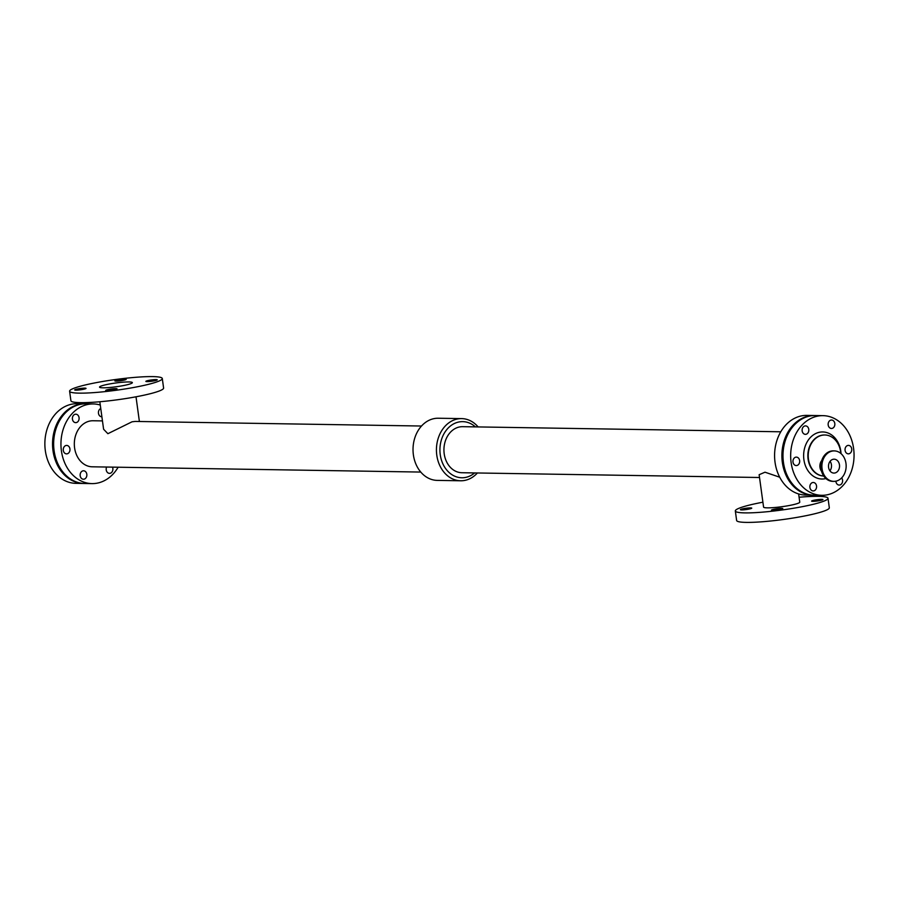 <?xml version="1.0" encoding="UTF-8"?>
<svg xmlns="http://www.w3.org/2000/svg" width="899" height="899" viewBox="0 0 899 899"><rect width="100%" height="100%" fill="white"/><g stroke="black" fill="none" stroke-linecap="round" stroke-linejoin="round"><path stroke-width="1.35" d="M118.14 467.21A39.837 31.701 -89.1 0 1 92.001 483.606L84.697 483.493A39.837 31.701 -89.1 0 1 53.726 446.938A39.837 31.701 -89.1 0 1 79.966 404.449A39.837 31.701 -89.1 0 1 85.967 403.831L93.282 403.943A39.837 31.701 -89.1 0 1 100.283 405.044M92.001 483.606A39.837 31.701 -89.1 0 1 61.031 447.061A39.837 31.701 -89.1 0 1 87.27 404.572A39.837 31.701 -89.1 0 1 93.282 403.943M80.191 475.751A4.225 3.36 -89.1 0 1 83.573 470.784A4.225 3.36 -89.1 0 1 86.866 475.054A4.225 3.36 -89.1 0 1 83.438 479.234A4.225 3.36 -89.1 0 1 80.191 475.751M112.499 467.12A4.225 3.36 -89.1 0 1 109.464 473.368A4.225 3.36 -89.1 0 1 106.228 469.885A4.225 3.36 -89.1 0 1 106.633 467.031M72.437 419.159A4.225 3.36 -89.1 0 1 75.819 414.192A4.225 3.36 -89.1 0 1 79.112 418.473A4.225 3.36 -89.1 0 1 75.685 422.642A4.225 3.36 -89.1 0 1 72.437 419.159M63.301 450.388A4.225 3.36 -89.1 0 1 66.683 445.421A4.225 3.36 -89.1 0 1 69.976 449.702A4.225 3.36 -89.1 0 1 66.548 453.871A4.225 3.36 -89.1 0 1 63.301 450.388M101.89 416.765A4.225 3.36 -89.1 0 1 101.722 416.776A4.225 3.36 -89.1 0 1 98.474 413.293A4.225 3.36 -89.1 0 1 100.755 408.528M420.777 472.065L92.271 466.806A23.026 18.317 -89.1 0 1 74.37 445.668A23.026 18.317 -89.1 0 1 89.54 421.114A23.026 18.317 -89.1 0 1 93.013 420.754L102.452 420.901M421.519 426.025L135.198 421.429L132.041 421.8L107.88 433.7L103.599 429.25L99.834 401.752M813.494 495.18A39.837 31.701 -89.1 0 1 812.943 495.169L805.639 495.057A39.837 31.701 -89.1 0 1 774.668 458.501A39.837 31.701 -89.1 0 1 800.897 416.012A39.837 31.701 -89.1 0 1 806.909 415.394L814.224 415.507A39.837 31.701 -89.1 0 1 814.775 415.529M812.943 495.169A39.837 31.701 -89.1 0 1 781.973 458.625A39.837 31.701 -89.1 0 1 808.212 416.136A39.837 31.701 -89.1 0 1 814.224 415.507M780.781 431.79L462.625 426.677A23.026 18.317 90.9 0 0 459.153 427.047A23.026 18.317 90.9 0 0 443.982 451.601A23.026 18.317 90.9 0 0 461.884 472.728L759.52 477.504M798.638 493.956L799.762 502.148A18.261 2.09 -7.8 0 1 792.727 504.8A18.261 2.09 -7.8 0 1 773.814 507.587A18.261 2.09 -7.8 0 1 763.577 507.103L759.138 474.706L765.004 472.2L779.714 477.212M477.403 472.975A31.083 24.734 -89.1 0 1 460.659 480.774L437.262 480.392A31.083 24.734 -89.1 0 1 413.091 451.871A31.083 24.734 -89.1 0 1 433.565 418.72A31.083 24.734 -89.1 0 1 438.262 418.237L461.659 418.608A31.083 24.734 -89.1 0 1 478.133 426.935M460.659 480.774A31.083 24.734 -89.1 0 1 436.498 452.242A31.083 24.734 -89.1 0 1 456.962 419.091A31.083 24.734 -89.1 0 1 461.659 418.608M474.65 472.93A28.071 22.329 -89.1 0 1 441.51 460.288A28.071 22.329 -89.1 0 1 458.468 422.081A28.071 22.329 -89.1 0 1 475.391 426.89M162.292 378.524L163.596 388.031A46.782 5.36 172.2 0 1 117.983 399.695A46.782 5.36 172.2 0 1 70.909 400.729L69.605 391.222A46.782 5.36 172.2 0 1 87.619 384.424A46.782 5.36 172.2 0 1 136.052 377.277A46.782 5.36 172.2 0 1 162.292 378.524A46.782 5.36 172.2 0 1 116.679 390.188A46.782 5.36 172.2 0 1 69.605 391.222M76.887 389.098A5.731 0.663 172.2 0 1 82.82 388.222A5.731 0.663 172.2 0 1 86.034 388.368A5.731 0.663 172.2 0 1 80.449 389.806A5.731 0.663 172.2 0 1 74.673 389.93A5.731 0.663 172.2 0 1 76.887 389.098M117.05 380.041A5.731 0.663 172.2 0 1 122.983 379.164A5.731 0.663 172.2 0 1 126.197 379.322A5.731 0.663 172.2 0 1 120.612 380.749A5.731 0.663 172.2 0 1 114.836 380.884A5.731 0.663 172.2 0 1 117.05 380.041M107.902 389.593A5.731 0.663 172.2 0 1 113.836 388.716A5.731 0.663 172.2 0 1 117.061 388.874A5.731 0.663 172.2 0 1 111.465 390.301A5.731 0.663 172.2 0 1 105.7 390.424A5.731 0.663 172.2 0 1 107.902 389.593M148.065 380.547A5.731 0.663 172.2 0 1 154.01 379.67A5.731 0.663 172.2 0 1 157.224 379.816A5.731 0.663 172.2 0 1 151.628 381.255A5.731 0.663 172.2 0 1 145.863 381.378A5.731 0.663 172.2 0 1 148.065 380.547M105.913 384.716A16.564 1.899 172.2 0 1 123.073 382.187A16.564 1.899 172.2 0 1 132.367 382.626A16.564 1.899 172.2 0 1 116.207 386.761A16.564 1.899 172.2 0 1 99.531 387.121A16.564 1.899 172.2 0 1 105.913 384.716M762.903 502.204A46.782 5.36 -7.8 0 0 735.326 510.969A46.782 5.36 -7.8 0 0 761.565 512.216A46.782 5.36 -7.8 0 0 809.999 505.069A46.782 5.36 -7.8 0 0 828.013 498.271A46.782 5.36 -7.8 0 0 799.087 497.248M735.326 510.969L736.629 520.476A46.782 5.36 -7.8 0 0 762.858 521.723A46.782 5.36 -7.8 0 0 811.303 514.576A46.782 5.36 -7.8 0 0 829.316 507.778L828.013 498.271M813.786 500.293A5.731 0.663 172.2 0 1 819.719 499.417A5.731 0.663 172.2 0 1 822.945 499.563A5.731 0.663 172.2 0 1 817.348 500.99A5.731 0.663 172.2 0 1 811.583 501.125A5.731 0.663 172.2 0 1 813.786 500.293M773.623 509.34A5.731 0.663 172.2 0 1 779.557 508.463A5.731 0.663 172.2 0 1 782.782 508.62A5.731 0.663 172.2 0 1 777.186 510.048A5.731 0.663 172.2 0 1 771.421 510.171A5.731 0.663 172.2 0 1 773.623 509.34M742.608 508.845A5.731 0.663 172.2 0 1 748.541 507.969A5.731 0.663 172.2 0 1 751.755 508.115A5.731 0.663 172.2 0 1 746.17 509.553A5.731 0.663 172.2 0 1 740.394 509.677A5.731 0.663 172.2 0 1 742.608 508.845M821.72 495.315L814.044 495.192A39.837 31.701 -89.1 0 1 783.074 458.636A39.837 31.701 -89.1 0 1 809.314 416.147A39.837 31.701 -89.1 0 1 815.326 415.529L823.001 415.653A39.837 31.701 -89.1 0 1 854.05 455.995A39.837 31.701 -89.1 0 1 821.72 495.315A39.837 31.701 -89.1 0 1 790.749 458.76A39.837 31.701 -89.1 0 1 816.989 416.271A39.837 31.701 -89.1 0 1 823.001 415.653M841.678 477.897A4.225 3.36 -89.1 0 1 842.329 482.505A4.225 3.36 -89.1 0 1 839.183 485.067A4.225 3.36 -89.1 0 1 835.935 481.594A4.225 3.36 -89.1 0 1 835.901 481.167M828.181 425.002A4.225 3.36 -89.1 0 1 831.564 420.024A4.225 3.36 -89.1 0 1 834.856 424.306A4.225 3.36 -89.1 0 1 831.429 428.475A4.225 3.36 -89.1 0 1 828.181 425.002M793.008 462.097A4.225 3.36 -89.1 0 1 796.39 457.119A4.225 3.36 -89.1 0 1 799.683 461.401A4.225 3.36 -89.1 0 1 796.256 465.57A4.225 3.36 -89.1 0 1 793.008 462.097M809.909 487.46A4.225 3.36 -89.1 0 1 813.28 482.482A4.225 3.36 -89.1 0 1 816.584 486.764A4.225 3.36 -89.1 0 1 813.146 490.933A4.225 3.36 -89.1 0 1 809.909 487.46M845.082 450.365A4.225 3.36 -89.1 0 1 848.454 445.387A4.225 3.36 -89.1 0 1 851.758 449.669A4.225 3.36 -89.1 0 1 848.319 453.838A4.225 3.36 -89.1 0 1 845.082 450.365M802.155 430.868A4.225 3.36 -89.1 0 1 805.538 425.89A4.225 3.36 -89.1 0 1 808.83 430.172A4.225 3.36 -89.1 0 1 805.403 434.341A4.225 3.36 -89.1 0 1 802.155 430.868M824.877 434.992L824.518 434.992A20.52 16.328 -89.1 0 0 821.416 435.318A20.52 16.328 -89.1 0 0 808.089 459.142A20.52 16.328 -89.1 0 0 823.72 476.032A20.52 16.328 -89.1 0 1 808.257 456.883A20.52 16.328 -89.1 0 1 821.787 435.318A20.52 16.328 -89.1 0 1 824.877 434.992A20.52 16.328 -89.1 0 1 840.812 453.433M821.562 471.312A7.664 6.102 -89.1 0 1 821.731 460.546M829.934 470.818A6.945 5.518 90.9 0 0 830.092 461.311M833.092 459.299A6.945 5.518 -89.1 0 1 834.137 459.187A6.945 5.518 -89.1 0 1 839.554 466.221A6.945 5.518 -89.1 0 1 833.924 473.076A6.945 5.518 -89.1 0 1 828.518 466.705A6.945 5.518 -89.1 0 1 833.092 459.299M833.789 481.37L832.744 481.358A15.238 12.125 -89.1 0 1 820.899 467.368A15.238 12.125 -89.1 0 1 830.934 451.118A15.238 12.125 -89.1 0 1 833.238 450.871L834.272 450.893A15.238 12.125 -89.1 0 1 846.15 466.323A15.238 12.125 -89.1 0 1 833.789 481.37A15.238 12.125 -89.1 0 1 821.933 467.39A15.238 12.125 -89.1 0 1 831.98 451.129A15.238 12.125 -89.1 0 1 834.272 450.893M84.146 483.471A39.837 31.701 -89.1 0 1 83.596 483.471A39.837 31.701 -89.1 0 1 52.625 446.927A39.837 31.701 -89.1 0 1 78.865 404.438A39.837 31.701 -89.1 0 1 84.877 403.808A39.837 31.701 -89.1 0 1 85.427 403.82M83.596 483.471L75.921 483.347A39.837 31.701 -89.1 0 1 44.95 446.803A39.837 31.701 -89.1 0 1 71.19 404.314A39.837 31.701 -89.1 0 1 77.202 403.685L84.877 403.808M825.911 478.56A23.543 18.733 -89.1 0 1 803.897 459.636A23.543 18.733 -89.1 0 1 820.102 432.138A23.543 18.733 -89.1 0 1 841.037 453.635M136.007 396.796L139.39 421.496"/></g></svg>
